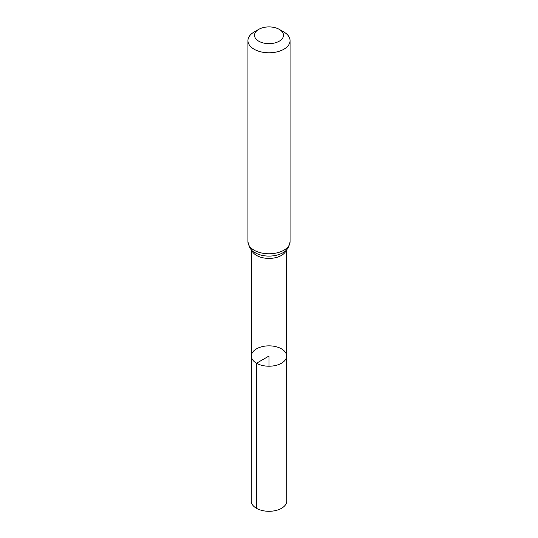 <?xml version="1.0" encoding="UTF-8"?>
<svg xmlns="http://www.w3.org/2000/svg" width="538" height="538" viewBox="0 0 538 538"><rect width="100%" height="100%" fill="white"/><g stroke="black" fill="none" stroke-linecap="round" stroke-linejoin="round"><path stroke-width="0.81" d="M256.532 363.231A17.633 10.182 180 0 1 251.367 356.028A17.633 10.182 180 0 1 269 345.853A17.633 10.182 180 0 1 286.633 356.028A17.633 10.182 180 0 1 275.752 365.436A17.633 10.182 180 0 1 256.532 363.231A17.633 10.182 180 0 1 251.367 356.028L251.259 501.046A17.741 10.242 180 0 0 256.451 508.296A17.741 10.242 180 0 0 275.792 510.515A17.741 10.242 180 0 0 286.741 501.046L286.633 356.028A17.633 10.182 180 0 1 275.752 365.436A17.633 10.182 180 0 1 256.532 363.231M258.751 41.191A14.499 8.373 180 0 1 258.751 29.355A14.499 8.373 180 0 1 279.249 29.355A14.499 8.373 180 0 1 279.249 41.191A14.499 8.373 180 0 1 258.751 41.191M279.249 29.355L283.889 32.031A21.063 12.159 180 0 1 290.063 40.626A21.063 12.159 180 0 1 277.057 51.863A21.063 12.159 180 0 1 254.111 49.227A21.063 12.159 180 0 1 247.937 40.626A21.063 12.159 180 0 1 254.111 32.031L258.751 29.355M269 366.21L269 356.028L256.532 363.231L256.451 508.296M286.25 250.143A17.552 10.135 180 0 1 274.192 257.964A17.552 10.135 180 0 1 256.592 255.449A17.552 10.135 180 0 1 251.75 250.143M290.063 40.626L290.063 241.623A21.063 12.159 180 0 1 277.057 252.853A21.063 12.159 180 0 1 254.111 250.217A21.063 12.159 180 0 1 247.937 241.623C249.02 247.547 251.468 251.273 255.274 252.786L256.162 253.277A19.307 11.143 180 0 1 255.348 252.833M290.063 241.623C289.088 247.614 286.344 251.502 281.838 253.277A19.307 11.143 180 0 1 256.162 253.277M251.448 249.84L251.367 356.028M286.552 249.84L286.633 356.028M247.937 40.626L247.937 241.623"/></g></svg>
